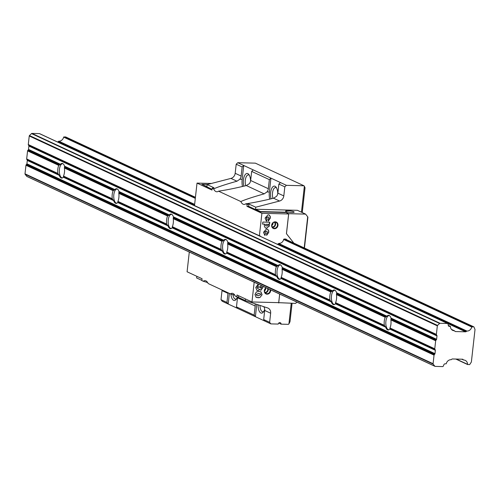 <?xml version="1.0" encoding="UTF-8"?>
<svg xmlns="http://www.w3.org/2000/svg" width="500" height="500" viewBox="0 0 500 500"><rect width="100%" height="100%" fill="white"/><g stroke="black" fill="none" stroke-linecap="round" stroke-linejoin="round"><path stroke-width="0.75" d="M389.15 329.694A7.075 3.156 91.5 0 1 388.781 329.738A7.075 3.156 91.5 0 1 385.9 321.238A7.075 3.156 91.5 0 1 389.144 315.587A7.075 3.156 91.5 0 1 389.513 315.65M384.269 321.075A7.706 3.431 91.5 0 1 385.238 317.294L386.95 316.188A7.344 3.275 91.5 0 1 389.237 315.481A7.344 3.275 91.5 0 1 391.037 318.094L390.875 319.919A7.706 3.431 91.5 0 1 390.938 324.175A7.706 3.431 91.5 0 1 389.969 327.962L389.8 329.106A7.344 3.275 91.5 0 1 388.869 329.85A7.344 3.275 91.5 0 1 385.712 327.206L384.331 325.337A7.706 3.431 91.5 0 1 384.269 321.075M334.738 304.381A7.075 3.156 91.5 0 1 334.369 304.419A7.075 3.156 91.5 0 1 331.488 295.919A7.075 3.156 91.5 0 1 334.731 290.275A7.075 3.156 91.5 0 1 335.1 290.331M329.856 295.763A7.706 3.431 91.5 0 1 330.825 291.975L332.537 290.875A7.344 3.275 91.5 0 1 334.825 290.163A7.344 3.275 91.5 0 1 336.625 292.775L336.463 294.6A7.706 3.431 91.5 0 1 336.525 298.863A7.706 3.431 91.5 0 1 335.556 302.644L335.394 303.788A7.344 3.275 91.5 0 1 334.456 304.531A7.344 3.275 91.5 0 1 331.3 301.887L329.919 300.025A7.706 3.431 91.5 0 1 329.856 295.763M280.325 279.062A7.075 3.156 91.5 0 1 279.956 279.1A7.075 3.156 91.5 0 1 277.075 270.606A7.075 3.156 91.5 0 1 280.319 264.956A7.075 3.156 91.5 0 1 280.688 265.019M275.444 270.444A7.706 3.431 91.5 0 1 276.413 266.663L278.125 265.556A7.344 3.275 91.5 0 1 280.413 264.844A7.344 3.275 91.5 0 1 282.213 267.456L282.05 269.281A7.706 3.431 91.5 0 1 282.113 273.544A7.706 3.431 91.5 0 1 281.144 277.331L280.981 278.475A7.344 3.275 91.5 0 1 280.044 279.219A7.344 3.275 91.5 0 1 276.887 276.569L275.506 274.706A7.706 3.431 91.5 0 1 275.444 270.444M225.919 253.744A7.075 3.156 91.5 0 1 225.544 253.787A7.075 3.156 91.5 0 1 222.662 245.287A7.075 3.156 91.5 0 1 225.906 239.644A7.075 3.156 91.5 0 1 226.275 239.7M221.031 245.125A7.706 3.431 91.5 0 1 222 241.344L223.713 240.238A7.344 3.275 91.5 0 1 226 239.531A7.344 3.275 91.5 0 1 227.8 242.144L227.638 243.969A7.706 3.431 91.5 0 1 227.7 248.231A7.706 3.431 91.5 0 1 226.737 252.013L226.569 253.156A7.344 3.275 91.5 0 1 225.631 253.9A7.344 3.275 91.5 0 1 222.481 251.256L221.094 249.387A7.706 3.431 91.5 0 1 221.031 245.125M171.506 228.431A7.075 3.156 91.5 0 1 171.131 228.469A7.075 3.156 91.5 0 1 168.25 219.975A7.075 3.156 91.5 0 1 171.494 214.325A7.075 3.156 91.5 0 1 171.863 214.381M166.619 219.812A7.706 3.431 91.5 0 1 167.587 216.025L169.3 214.925A7.344 3.275 91.5 0 1 171.588 214.213A7.344 3.275 91.5 0 1 173.388 216.825L173.225 218.65A7.706 3.431 91.5 0 1 173.287 222.913A7.706 3.431 91.5 0 1 172.325 226.694L172.156 227.838A7.344 3.275 91.5 0 1 171.219 228.588A7.344 3.275 91.5 0 1 168.069 225.938L166.681 224.075A7.706 3.431 91.5 0 1 166.619 219.812M117.094 203.113A7.075 3.156 91.5 0 1 116.719 203.156A7.075 3.156 91.5 0 1 113.837 194.656A7.075 3.156 91.5 0 1 117.081 189.006A7.075 3.156 91.5 0 1 117.45 189.069M112.212 194.494A7.706 3.431 91.5 0 1 113.175 190.712L114.887 189.606A7.344 3.275 91.5 0 1 117.175 188.9A7.344 3.275 91.5 0 1 118.981 191.513L118.812 193.337A7.706 3.431 91.5 0 1 118.875 197.594A7.706 3.431 91.5 0 1 117.912 201.381L117.744 202.525A7.344 3.275 91.5 0 1 116.806 203.269A7.344 3.275 91.5 0 1 113.656 200.619L112.269 198.756A7.706 3.431 91.5 0 1 112.212 194.494M62.681 177.8A7.075 3.156 91.5 0 1 62.306 177.838A7.075 3.156 91.5 0 1 59.431 169.338A7.075 3.156 91.5 0 1 62.669 163.694A7.075 3.156 91.5 0 1 63.038 163.75M57.8 169.181A7.706 3.431 91.5 0 1 58.762 165.394L60.475 164.294A7.344 3.275 91.5 0 1 62.763 163.581A7.344 3.275 91.5 0 1 64.569 166.194L64.4 168.019A7.706 3.431 91.5 0 1 64.463 172.281A7.706 3.431 91.5 0 1 63.5 176.062L63.331 177.206A7.344 3.275 91.5 0 1 62.394 177.95A7.344 3.275 91.5 0 1 59.244 175.306L57.862 173.444A7.706 3.431 91.5 0 1 57.8 169.181M434.906 349.35L435.225 349.756A0.787 0.694 -65 0 1 435.369 350.306L434.994 353.669A0.787 0.694 -65 0 1 434.725 354.212L434.319 354.594A0.787 0.694 115 0 0 434.05 355.138L433.088 363.706A0.631 0.55 115 0 0 433.206 364.144L434.819 366.206A0.631 0.55 115 0 0 435.2 366.394L442.663 366.587A0.631 0.55 115 0 0 443.237 366.194L444.019 364.45A0.944 0.831 -65 0 1 444.881 363.862L446.238 363.762A4.875 4.281 -65 0 1 451.037 359.7A0.631 0.55 115 0 0 451.45 359.525L451.781 359.212A0.944 0.831 -65 0 1 452.406 358.963L462.494 359.219A0.944 0.831 -65 0 1 463.062 359.506L463.319 359.831A0.631 0.55 115 0 0 463.694 360.019A4.875 4.281 -65 0 1 465.219 360.375A4.875 4.281 -65 0 1 467.556 364.325L469.319 364.644A0.631 0.55 115 0 0 469.844 364.344L471.287 362.119A0.631 0.55 115 0 0 471.394 361.812L475 329.688A0.631 0.55 115 0 0 474.956 329.375L474.019 327.088A0.631 0.55 115 0 0 473.569 326.769L471.744 326.994A4.875 4.281 -65 0 1 466.944 331.075A0.631 0.55 115 0 0 466.525 331.25L466.2 331.556A0.944 0.831 -65 0 1 465.569 331.812L455.481 331.556A0.944 0.831 -65 0 1 454.913 331.269L454.656 330.944A0.631 0.55 115 0 0 454.281 330.756A4.875 4.281 -65 0 1 452.762 330.4A4.875 4.281 -65 0 1 450.425 326.469L449.094 326.3A0.944 0.831 -65 0 1 448.369 325.669L447.981 323.894A0.631 0.55 115 0 0 447.5 323.475L440.031 323.288A0.631 0.55 115 0 0 439.613 323.456L437.55 325.425A0.631 0.55 115 0 0 437.337 325.856L436.375 334.425A0.787 0.694 115 0 0 436.519 334.975L436.838 335.375A0.787 0.694 -65 0 1 436.981 335.925L436.606 339.294A0.787 0.694 -65 0 1 436.337 339.831L435.931 340.219A0.787 0.694 115 0 0 435.662 340.756L434.762 348.8A0.787 0.694 115 0 0 434.906 349.35L389.9 328.413M39.762 133.775A0.631 0.55 115 0 0 39.406 133.606L31.944 133.412A0.631 0.55 115 0 0 31.525 133.588L29.456 135.55A0.631 0.55 115 0 0 29.244 135.981L28.287 144.55A0.787 0.694 115 0 0 28.431 145.1L28.744 145.506A0.787 0.694 -65 0 1 28.894 146.056L28.512 149.419A0.787 0.694 -65 0 1 28.25 149.956L27.844 150.344A0.787 0.694 115 0 0 27.575 150.887L26.669 158.931A0.787 0.694 115 0 0 26.819 159.481L27.131 159.887A0.787 0.694 -65 0 1 27.281 160.431L26.9 163.8A0.787 0.694 -65 0 1 26.631 164.338L26.231 164.725A0.787 0.694 115 0 0 25.962 165.263L25 173.831A0.631 0.55 115 0 0 25.119 174.275L26.731 176.331A0.631 0.55 115 0 0 27.106 176.525M65.838 137.062A0.631 0.55 115 0 0 65.481 136.9L63.65 137.125A4.875 4.281 -65 0 1 58.85 141.206A0.631 0.55 115 0 0 58.438 141.375L58.106 141.688A0.944 0.831 -65 0 1 57.481 141.944L57.419 141.944M275.206 221.812A3.538 3.106 115 0 0 271.65 225.194A3.538 3.106 115 0 0 274.431 228.738A3.538 3.106 115 0 0 277.981 225.356A3.538 3.106 115 0 0 275.206 221.812M274.994 222.119A3.144 2.763 115 0 0 271.944 224.569A3.144 2.763 115 0 0 273.319 228.05A3.144 2.763 115 0 0 274.3 228.275A3.144 2.763 115 0 0 277.35 225.825A3.144 2.763 115 0 0 275.975 222.344A3.144 2.763 115 0 0 274.994 222.119M272.106 226.819A2.594 2.281 115 0 0 272.494 226.869A2.594 2.281 115 0 0 274.931 225.081A2.594 2.281 115 0 0 274.25 222.206M266.081 287.756A3.538 3.106 115 0 0 264.331 291.613A3.538 3.106 115 0 0 267.087 294.169A3.538 3.106 115 0 0 270.637 289.875M266.312 287.863A3.144 2.763 115 0 0 264.481 290.731A3.144 2.763 115 0 0 265.981 293.475A3.144 2.763 115 0 0 266.962 293.706A3.144 2.763 115 0 0 270.062 289.606M264.762 292.25A2.594 2.281 115 0 0 265.156 292.3A2.594 2.281 115 0 0 267.337 291.031A2.594 2.281 115 0 0 267.55 288.438M271.081 198.812A8.094 3.606 91.5 0 1 270.637 192.569A8.094 3.606 91.5 0 1 276.119 187.225A8.094 3.606 91.5 0 1 277.756 193.769M276.575 187.975A6.681 2.981 -88.5 0 0 275.575 187.556A6.681 2.981 -88.5 0 0 272.519 192.887A6.681 2.981 -88.5 0 0 272.981 198.363M243.875 186.156A8.094 3.606 91.5 0 1 243.431 179.913A8.094 3.606 91.5 0 1 248.912 174.569A8.094 3.606 91.5 0 1 250.55 181.112M249.369 175.312A6.681 2.981 -88.5 0 0 248.375 174.894A6.681 2.981 -88.5 0 0 245.312 180.231A6.681 2.981 -88.5 0 0 245.775 185.7M293.725 211.713A4.325 0.737 6.4 0 0 288.938 210.794A4.325 0.737 6.4 0 0 285.562 211.131A4.325 0.737 6.4 0 0 285.988 211.519A4.325 0.737 6.4 0 0 290.781 212.438A4.325 0.737 6.4 0 0 294.156 212.1A4.325 0.737 6.4 0 0 293.725 211.713M238.612 295.75L238.425 297.387L245.263 300.569L267.587 307.931A5.5 4.838 -65 0 1 268.05 308.113A5.5 4.838 -65 0 1 270.65 313.225L269.631 322.312L270.869 323.888L278.25 324.075A1.575 1.381 115 0 1 281.062 324.15L288.45 324.338L288.925 323.888L291.238 303.294M270.869 323.888L222.237 301.262L221 299.688L222.019 290.6A5.5 4.838 -65 0 0 222.056 289.994M254.181 282.219L251.969 301.969L278.694 302.65L279.656 294.075M189.294 252.031L187.081 271.775L202.044 278.738L201.838 280.587L203.263 281.25A11.006 4.906 91.5 0 1 204.956 280.625A11.006 4.906 91.5 0 1 208.162 283.531L230.469 293.906A11.006 4.906 91.5 0 1 232.162 293.281A11.006 4.906 91.5 0 1 235.369 296.188L236.794 296.85L237 295.006L251.969 301.969M196.819 276.306L196.631 277.944L201.856 280.375M301.456 212.188L304.363 186.25L303.994 185.781L255.362 163.15L237.775 162.7L236.2 164.206L235.181 173.294A5.5 4.838 -65 0 1 230.944 178.406L207.106 184.581L206.875 186.612L201.875 184.288L207.656 184.438M303.994 185.781L286.406 185.331L284.825 186.831L283.806 195.919A5.5 4.838 -65 0 1 279.575 201.031L255.738 207.206L255.506 209.244L297.431 210.312L305.594 214.112L288.712 213.681L286.469 233.694L293.831 243.1M245.263 300.569L245.45 298.931M285.512 212.519L260.475 211.875L248.637 206.369L246.95 206.325L247.156 204.481L245.731 203.819A11.006 4.906 91.5 0 1 244.037 204.438A11.006 4.906 91.5 0 1 240.825 201.531L218.525 191.156A11.006 4.906 91.5 0 1 216.831 191.781A11.006 4.906 91.5 0 1 213.619 188.875L212.194 188.212L211.988 190.062L197.025 183.1L194.506 205.575L259.394 235.769L261.913 213.287L288.644 213.975L285.55 212.206L260.506 211.569L255.506 209.244M246.95 206.325L261.913 213.287M197.025 183.1L211.406 183.469M293.8 243.081L286.431 233.681L288.644 213.975M260.413 236.388A0.944 0.831 115 0 0 259.694 235.775L259.394 235.769M286.5 239.688L286.444 239.544A0.944 0.831 115 0 0 285.763 239.062L284.244 239.025A0.631 0.55 115 0 0 283.625 239.55A4.556 4.006 -65 0 1 279.137 243.375A0.944 0.831 115 0 0 278.512 243.631L278.181 243.938A0.631 0.55 -65 0 1 277.762 244.112L276.969 244.088M267.075 219L266.462 217.956L267.787 216.938L268.5 217.081L268.988 218.038L268.256 218.931L268.281 221.112L270.344 218.075L270.294 216.475L269.319 215.094L268.069 214.769L265.094 218.088L266.35 221.05L266.65 221.169L267.075 219L266.262 221.012M269.788 222.237L262.838 222.062L262.606 224.137L264.975 224.194L264.231 225.8L265.325 227.95L266.531 228.2L269.462 225.944L268.85 224.144L269.569 224.163L269.788 222.237M262.094 294.756L260.906 291.825L258.913 291.45L256.35 291.981L254.969 294.513L256.163 297.381L259.862 297.6L262.094 294.756L259.862 297.6M261.119 285.444L260.837 286.55L261.156 286.65L260.85 286.519M260.837 286.55L261.55 287.481L260.925 288.238L260.45 286.944L258.988 286.8L259.012 287.519L257.956 288.556L257.113 287.475L258.144 286.381L258.15 284.3L255.756 287.488L256.962 290.438L257.781 290.631L259.288 289.887L259.6 289.237L260.875 290.312L262.9 287.519L262.9 286.275M257.956 288.556L257.506 288.431M265.475 233.219L264.869 232.175L266.194 231.163L266.9 231.306L267.394 232.256L266.663 233.15L266.688 235.331L268.75 232.3L268.694 230.694L267.725 229.312L266.475 228.988L263.5 232.306L264.756 235.269L265.05 235.387L265.475 233.219L264.669 235.231M277.956 302.631L295.575 303.406L296.938 302.113M304.2 247.919L307.694 216.788L305.594 214.112M218.525 191.156C225.725 190.162 235 188.294 246.337 185.562L249.306 183.694A5.5 4.838 115 0 0 250.65 180.494L251.669 171.406L253.25 169.9L270.931 178.131L269.356 179.631L251.669 171.406M269.356 179.631L268.337 188.719A5.5 4.838 -65 0 1 266.988 191.925L264.181 193.869C253.419 196.863 245.631 199.419 240.825 201.531M212.194 188.212L213.938 187.763L207.106 184.581M242.45 186.488A11.006 4.906 91.5 0 1 242.175 179.325L243.731 165.469L242.15 166.975L241.131 176.062A5.5 4.838 -65 0 1 239.781 179.269L236.975 181.213C226.213 184.206 218.425 186.762 213.619 188.875M253.25 169.9L237.775 162.7M242.15 166.975L236.2 164.206M254.981 303.775A5.5 4.838 -65 0 1 255.175 306.025L254.156 315.113L236.475 306.887L237.494 297.8A5.5 4.838 115 0 0 237.531 297.094M203.263 281.25L207.65 282.575M230.469 293.906L234.856 295.231M228.006 292.762A5.5 4.838 -65 0 1 227.969 293.369L226.95 302.456L221 299.688M237.706 308.463L236.475 306.887M254.156 315.113L255.394 316.688L256.775 304.363M226.95 302.456L228.188 304.031L229.381 293.4M238.425 297.387L236.794 296.85M269.631 322.312L263.681 319.544L264.7 310.456A5.5 4.838 115 0 0 264.081 307.2L263.712 306.65M264.913 321.119L263.681 319.544M247.156 204.481L248.9 204.025L255.738 207.206M245.731 203.819C252.931 202.819 262.206 200.956 273.544 198.225L276.512 196.356A5.5 4.838 115 0 0 277.856 193.15L278.875 184.062L280.456 182.562L286.406 185.331M284.825 186.831L278.875 184.062M292.069 303.319L290.006 321.7L288.925 323.888M278.694 302.975L279.694 294.088M281.062 324.15L278.725 323.062M304.363 186.25L305.031 187.763L302.25 212.556M269.656 199.15A11.006 4.906 91.5 0 1 269.381 191.988L270.931 178.131L280.456 182.562M285.55 212.206L288.712 213.681M307.856 217.169L304.4 248.012M259.994 305.425A6.681 2.981 -88.5 0 0 262.8 311.762A6.681 2.981 -88.5 0 0 263.819 311.394M232.913 294.637A6.681 2.981 -88.5 0 0 235.594 299.1A6.681 2.981 -88.5 0 0 236.612 298.738M264.706 309.244A8.094 3.606 91.5 0 1 263.325 312.113A8.094 3.606 91.5 0 1 259.694 311.969A8.094 3.606 91.5 0 1 258.106 304.806M237.362 297.038A8.094 3.606 91.5 0 1 236.119 299.456A8.094 3.606 91.5 0 1 230.931 294.044M259.694 297.519L258.231 297.775M258.062 297.694L256.075 297.337M260.825 291.788L261.919 294.675M260.188 293.738L258.494 293.444L256.15 294.469L256.762 295.425M256.15 294.469L258.663 293.525L260.281 293.775L260.744 294.65L258.369 295.694L256.85 295.469L256.325 294.544M260.281 286.869L260.75 288.156M257.981 284.356L257.975 286.3L256.944 287.4L257.787 288.475M259.6 289.237L257.613 290.55L256.875 290.394M262.731 286.194L262.731 287.438L260.706 290.238M266.806 231.262L266.025 231.081L264.7 232.094L265.325 233.15M267.556 229.237L268.525 230.613L268.575 232.219L266.519 235.25M262.613 224.062L264.975 224.194M269.606 222.237L269.4 224.081L268.681 224.062L269.288 225.869L266.531 228.2M266.363 228.119L265.238 227.906M267.644 224.331L266.831 224.156L265.487 225.069L265.994 225.844M265.487 225.069L267 224.231L267.731 224.369L268.188 225.188L266.844 226.025L266.069 225.881L265.656 225.15M268.406 217.044L267.619 216.863L266.294 217.875L266.919 218.931M269.15 215.012L270.119 216.394L270.175 218L268.113 221.031M248.637 206.369L248.9 204.025M212.069 189.356L201.875 184.288M264.475 290.938A2.594 2.281 115 0 0 265.719 288.256M265.144 292.838A3.144 2.763 115 0 0 268.194 288.738M271.812 225.506A2.594 2.281 115 0 0 273.056 222.825M272.481 227.406A3.144 2.763 115 0 0 275.281 225.494A3.144 2.763 115 0 0 274.944 222.119M435.225 349.756L389.969 328.7M386.95 316.188L336.625 292.775M386.369 316.581L336.675 293.463M385.719 316.856L336.512 293.956M385.238 317.294L336.463 294.6M384.331 325.337L335.556 302.644M384.694 325.988L335.487 303.094M385.256 326.506L335.556 303.387M385.712 327.206L335.394 303.788M332.537 290.875L282.213 267.456M331.956 291.269L282.262 268.144M331.306 291.537L282.1 268.644M330.825 291.975L282.05 269.281M329.919 300.025L281.144 277.331M330.281 300.675L281.075 277.775M330.844 301.194L281.144 278.069M331.3 301.887L280.981 278.475M278.125 265.556L227.8 242.144M277.544 265.95L227.85 242.825M276.894 266.225L227.688 243.325M276.413 266.663L227.638 243.969M275.506 274.706L226.737 252.013M275.869 275.356L226.663 252.463M276.431 275.875L226.737 252.75M276.887 276.569L226.569 253.156M223.713 240.238L173.388 216.825M223.131 240.631L173.438 217.512M222.481 240.906L173.275 218.012M222 241.344L173.225 218.65M221.094 249.387L172.325 226.694M221.462 250.044L172.25 227.144M222.019 250.556L172.325 227.438M222.481 251.256L172.156 227.838M169.3 214.925L118.981 191.513M168.725 215.319L119.025 192.194M168.075 215.588L118.863 192.694M167.587 216.025L118.812 193.337M166.681 224.075L117.912 201.381M167.05 224.725L117.837 201.831M167.606 225.244L117.912 202.119M168.069 225.938L117.744 202.525M114.887 189.606L64.569 166.194M114.312 190L64.612 166.875M113.663 190.275L64.45 167.375M113.175 190.712L64.4 168.019M112.269 198.756L63.5 176.062M112.638 199.406L63.425 176.513M113.194 199.925L63.5 176.806M113.656 200.619L63.331 177.206M59.25 164.956L27.844 150.344M59.9 164.688L28.25 149.956M60.475 164.294L28.512 149.419M57.862 173.444L26.669 158.931M58.762 165.394L27.575 150.887M58.225 174.094L26.819 159.481M58.788 174.613L27.131 159.887M59.244 175.306L27.281 160.431M466.2 331.556L278.069 244.025M194.55 205.169L58.106 141.688M465.569 331.812L277.025 244.094M195.519 206.169L57.481 141.944M455.481 331.556L454.944 331.306M454.281 330.756L451.512 329.462M450.3 326.331L448.312 325.406L450.35 326.337M449.094 326.3L448.556 326.05M447.5 323.475L39.406 133.606M440.031 323.288L31.944 133.412M439.613 323.456L31.525 133.588M437.55 325.425L29.456 135.55M437.337 325.856L29.244 135.981M436.375 334.425L28.287 144.55M436.519 334.975L28.431 145.1M436.838 335.375L28.744 145.506M436.981 335.925L28.894 146.056M436.606 339.294L391.037 318.094M436.337 339.831L391.081 318.775M435.931 340.219L390.919 319.275M435.662 340.756L390.875 319.919M434.762 348.8L389.969 327.962M435.369 350.306L389.8 329.106M434.994 353.669L26.9 163.8M434.725 354.212L26.631 164.338M434.319 354.594L26.231 164.725M434.05 355.138L25.962 165.263M433.088 363.706L25 173.831M433.206 364.144L25.119 174.275M434.819 366.206L26.731 176.331M463.062 359.506L462.444 359.219M463.319 359.831L461.975 359.206M467.556 364.325L456.231 359.056M467.625 364.519L455.863 359.05M473.569 326.769L285.025 239.044M195.425 197.356L65.481 136.9M472.05 326.731L283.856 239.169M195.356 197.994L63.963 136.856M471.744 326.994L283.65 239.481M195.312 198.381L63.65 137.125M466.944 331.075L278.694 243.487M194.638 204.381L58.85 141.206M466.525 331.25L278.412 243.725M194.6 204.731L58.438 141.375M268.337 188.719L250.65 180.494M264.181 193.869L246.337 185.562M236.975 181.213L230.944 178.406M241.131 176.062L235.181 173.294M255.175 306.025L237.494 297.8M227.969 293.369L222.019 290.6M270.65 313.225L264.7 310.456M279.575 201.031L273.544 198.225M283.806 195.919L277.856 193.15M269.381 191.988L266.988 191.925M242.175 179.325L239.781 179.269M285.387 239.056L286.444 239.544M454.475 330.8L451.444 329.387M447.694 323.525L39.606 133.65M435 366.35L26.913 176.475M463.5 359.975L461.838 359.2M467.706 364.581L455.812 359.05M473.762 326.812L285.131 239.05M195.431 197.312L65.675 136.944M304.444 248.038L307.913 217.162"/></g></svg>
